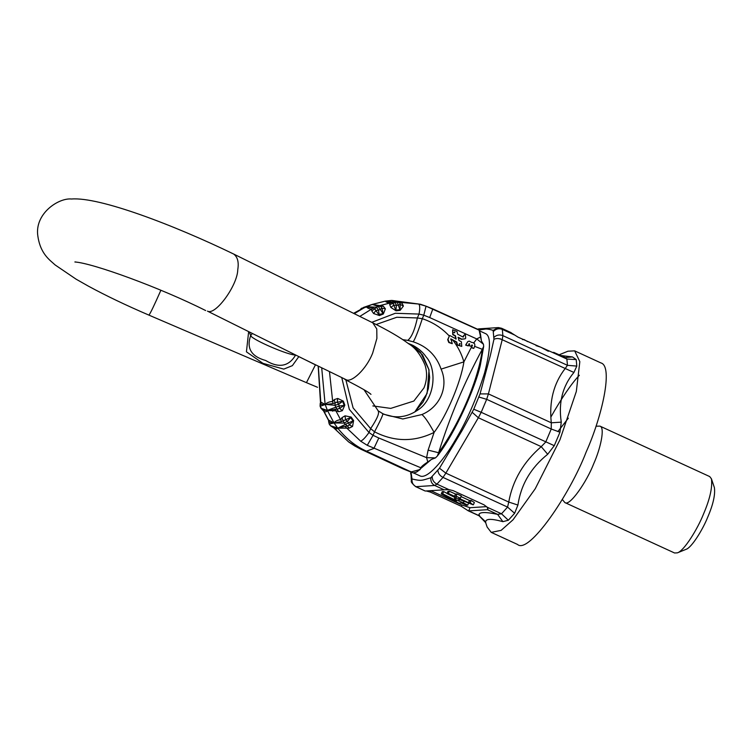 <?xml version="1.0" encoding="UTF-8"?>
<svg xmlns="http://www.w3.org/2000/svg" width="752" height="752" viewBox="0 0 752 752"><rect width="100%" height="100%" fill="white"/><g stroke="black" fill="none" stroke-linecap="round" stroke-linejoin="round"><path stroke-width="1.13" d="M349.295 428.142L337.751 428.179C346.211 438.754 355.79 446.415 366.487 451.162L413.337 472.952L416.476 472.115L420.152 469.492L420.829 467.772C421.421 466.522 423.733 464.586 427.775 461.972L431.385 459.444L435.436 457.912L426.591 457.658L428.104 450.138L438.623 452.723C449.809 416.843 464.369 382.373 482.314 349.304L474.521 346.315M363.648 307.38L372.061 304.475L380.399 306.393M363.423 307.455L359.794 309.984M371.723 310.839L371.667 309.251C368.988 308.809 367.211 307.982 366.318 306.797L361.327 308.79M321.151 403.213L320.155 403.805M327.393 410.319L335.749 407.236L335.025 405.319L338.776 404.153L337.206 402.17L335.063 402.837L335.025 405.319L325.127 404.332L327.449 410.526L337.413 409.05L339.547 408.383L338.776 404.153L342.649 401.333L337.206 402.17L337.742 398.447L343.326 401.117L344.839 405.14L342.348 410.686L338.729 411.711L336.172 410.808L327.458 410.536L320.888 408.195L320.164 406.277L325.174 404.538L320.935 404.397L320.155 403.796L320.549 402.433L320.126 406.183M320.22 403.542L320.089 406.259L322.589 410.066M327.346 410.329L323.003 410.31L320.841 408.092M322.965 410.282L324.225 411.579C325.71 412.105 326.782 411.758 327.458 410.536L333.944 422.793L337.742 428.161L348.627 422.765L345.488 419.607L345.065 415.828L351.137 417.059L353.609 420.547L352.556 426.431L349.276 428.132L347.358 426.055L349.285 424.983L352.556 426.431M382.279 413.478C394.593 418.779 406.212 417.774 417.144 410.479C435.38 399.585 437.213 369.1 426.14 356.909C423.075 352.368 418.667 348.514 412.914 345.365L408.045 343.297M429.054 369.899L420.575 352.462L411.382 344.623L422.643 355.019L429.054 369.899L427.098 393.428L414.803 411.964M345.864 379.901L353.111 407.904L370.642 428.612L368.997 432.494L373.048 435.314L367.267 445.325L360.687 441.198L344.971 426.375L347.368 426.055L344.134 423.075L347.509 421.176L351.137 417.059M341.831 377.908L349.332 409.37L368.997 432.494C365.632 437.279 362.868 440.183 360.687 441.198M378.03 410.714C379.751 412.707 377.288 418.676 370.642 428.612L374.534 431.808C394.396 441.96 414.258 442.157 434.101 432.409C428.866 422.821 424.805 416.862 421.91 414.54L402.79 418.986L383.68 414.23L378.181 410.808L363.968 389.686M413.337 472.952L403.194 468.919L361.026 449.292L366.487 451.162L373.885 448.455L378.811 438.002L373.048 435.314L374.534 431.808C380.23 421.007 382.994 415.001 382.834 413.788L383.68 414.23M449.752 335.505L456.135 338.945L455.458 335.768L453.042 334.461L452.666 329.799L457.028 331.472L457.601 334.161L462.771 336.943L465.3 333.982L465.714 338.165L465.084 338.814L461.634 339.096L458.269 337.281L458.946 340.459L461.361 341.765L461.775 346.39L457.366 344.754L456.793 342.066L450.918 338.898L452.253 343.673L449.104 342.245L448.013 339.406L449.329 336.041C441.772 327.975 432.767 322.194 422.314 318.698L417.379 317.955C414.737 330.025 411.523 337.498 407.734 340.374L413.233 341.822C427.07 346.381 436.357 355.48 441.095 369.119C448.878 386.349 440.155 407.001 421.91 414.54M420.829 467.772L367.267 445.325M337.639 427.991L344.971 426.375M334.095 422.981L333.954 422.803C335.674 420.96 337.986 419.917 340.853 419.654L341.906 417.68L344.134 423.075L334.095 422.981L341.605 421.609L350.545 417.445L353.055 420.988L348.627 422.765L349.285 424.983L353.609 420.547M342.348 410.686L339.547 408.383L344.19 405.431L339.462 405.986L335.749 407.236L338.729 411.711M325.221 404.529L332.92 403.617L332.685 401.53L334.208 399.641L337.742 398.447M334.208 399.641L335.072 402.828L332.92 403.617M344.839 405.14L344.19 405.431L342.649 401.333L343.326 401.117M321.715 367.963L325.118 404.322C327.28 402.489 329.808 401.568 332.685 401.53L329.489 371.808M380.239 306.346L378.303 306.478L372.287 304.4L363.865 307.953L354.248 313.678M366.318 306.797L373.302 308.01L374.74 308.912L371.723 310.82L373.622 313.528L379.469 315.549L383.341 313.998L385.381 308.809L381.903 308.104L380.719 306.506M366.544 306.713L376.461 307.22L374.75 308.903L379.469 315.549M373.622 313.528L375.934 310.501L378.5 310.125L379.158 314.909L383.097 313.33L381.903 308.104L380.258 309.42L378.303 306.478L376.461 307.22L378.5 310.125L380.258 309.42L383.341 313.998M389.677 304.588L390.006 303.31C387.496 302.708 385.936 301.984 385.344 301.12L372.287 304.4L383.332 306.177L380.728 306.506M383.304 306.177L385.381 308.809M391.519 300.433L399.519 302.257L418.629 304.034L426.046 306.177L420.518 304.278L391.717 300.415L385.344 301.12L391.895 302.548L393.089 303.404L396.022 310.811L390.861 307.436L389.686 304.579L397.141 302.022L391.519 300.433L395.439 301.326M390.861 307.436L393.851 305.105L396.436 305.35L395.881 310.115L400.083 309.655L400.224 304.4L399.472 302.699L397.141 302.022L398.316 305.143L400.224 304.4L403.41 306.045L400.149 310.35L396.022 310.811M385.579 301.091L395.176 302.248L396.436 305.35L398.316 305.143L400.149 310.35M398.56 302.201L402.066 303.216L399.481 302.699M402.047 303.206L403.41 306.045M341.897 417.698L345.065 415.828M418.629 304.034C419.954 305.03 420.086 308.376 419.024 314.073L417.379 317.955L396.783 317.259L376.113 324.507M329.423 420.65L328.643 421.637L329.179 423.902M328.643 421.628L329.62 422.389L334.048 422.981L328.568 420.067L328.643 421.637L328.699 420.321M337.592 427.991L330.354 425.66L334.584 428.461C336.247 429.119 337.3 429.025 337.742 428.179L332.45 427.023L330.448 425.707L329.273 424.043L334.048 422.981M325.174 404.538L320.455 401.85L320.549 402.433M348.486 441.791L332.986 427.155M403.194 468.919L360.922 449.254L348.74 441.979M354.643 445.908L360.819 449.198M334.546 428.537L348.599 441.913L355 446.124M425.933 306.139L479.033 330.109M413.233 341.822C415.405 338.278 418.432 330.57 422.314 318.698L423.79 315.191L419.024 314.073L395.317 313.274L371.761 322.335M423.79 315.191L426.046 306.177L432.861 308.903L429.693 317.551L423.79 315.191M453.898 332.525L454.368 332.177L454.518 332.854M454.791 332.647L454.65 331.961L454.18 332.309L454.791 332.647M459.331 343.796L460.224 343.908L459.604 343.579L459.754 344.266L460.224 343.908L459.754 344.266M459.942 344.125L459.472 344.482M462.771 336.943L463.58 336.877M449.329 336.041L447.703 339.65L448.775 342.498L452.253 343.673M452.619 329.827L452.76 334.678L455.176 335.975L455.853 339.161M465.3 333.982L463.354 335.965L463.429 336.971M457.987 337.488L461.361 339.312L465.084 338.814M450.636 339.114L456.52 342.282L457.094 344.971L461.775 346.39M441.095 369.119L463.899 361.872C460.816 382.223 446.66 415.753 434.101 432.409L428.104 450.138M474.709 346.268L473.741 348.439L471.513 347.433L472.482 345.253L471.918 344.999L471.297 346.39L469.069 345.384L469.69 343.984L469.126 343.73L468.158 345.901L465.93 344.895L467.706 341.681L469.201 341.107L471.72 342.414C474.221 342.536 475.217 343.824 474.709 346.268M471.636 345.215L472.2 345.469L471.241 347.64L473.741 348.439M472.2 345.469L471.918 344.999M468.844 343.946L469.408 344.2L469.126 343.73M467.706 341.681L465.648 345.102L468.158 345.901M469.408 344.2L468.787 345.591L471.297 346.39M435.436 457.912L437.354 456.013L438.623 452.723C460.158 422.624 478.911 378.228 482.314 349.304L483.677 346.362L483.451 344.247L476.74 338.936L480.584 336.952L479.071 329.902L432.861 308.903M483.451 344.247L481.44 340.966L480.584 336.952M437.354 456.013C455.58 432.738 475.593 386.763 480.349 365.087L483.677 346.362M427.775 461.972L426.591 457.658L378.811 438.002M416.476 472.115L431.385 459.444M481.44 340.966L480.453 333.954L479.127 330.006M536.016 345.6L540.857 347.227L548.377 351.278M500.108 338.757L502.486 339.857M527.641 341.624L523.965 339.519L522.518 339.613M486.647 506.632L469.981 507.713L461.907 504.996L461.343 506.322L468.186 510.777L479.325 515.9L484.974 521.183L485.764 522.781C484.833 518.654 490.539 518.278 502.9 521.662L508.333 520.243L514.622 513.287L517.912 505.062C520.92 484.683 530.846 467.753 547.691 454.274L554.271 445.682L559.958 432.212L561.274 422.135C558.322 402.715 562.534 386.161 573.917 372.466L576.803 366.092L576.201 359.578L566.876 359.052L565.335 357.567L572.488 356.927L560.889 355.517M553.03 352.481L553.989 352.415L552.466 352.425L566.876 359.052L567.459 365.322L565.1 368.621C553.613 383.511 549.007 401.577 551.301 422.803L551.235 429.007L545.764 441.979L541.233 446.65C523.505 461.944 512.676 480.415 508.737 502.045L507.572 507.092L501.509 513.795L497.598 514.368C484.476 511.604 478.253 512.009 478.911 515.581L479.541 515.223L478.911 515.581L468.74 510.909L487.437 509.696L497.598 514.368L502.9 521.662M470.179 502.684L468.468 502.693L458.88 498.294L460.393 498.191L456.069 496.198L454.556 496.301L448.371 493.462L447.045 493.547L456.802 498.426L473.168 504.818L470.179 502.684L471.128 500.447L469.784 500.531L468.468 502.693L469.417 500.456L461.061 496.611M456.069 496.198L457.019 493.961L461.343 495.953L460.393 498.191M457.019 493.961L455.505 494.055L454.556 496.301M455.505 494.055L449.32 491.216L448.371 493.462M449.32 491.216L447.995 491.3L447.045 493.547M473.403 504.733L474.352 502.496L471.128 500.447M456.37 501.048L454.02 499.582L455.345 499.497L463.335 502.862L467.706 505.175L466.381 505.259L461.437 502.985L458.786 503.163L441.274 493.923L442.693 493.829L456.511 500.719M452.535 496.282L449.395 494.619M447.102 493.415L443.633 491.582L442.223 491.676L441.274 493.923M442.693 493.829L443.633 491.582M467.706 505.175L468.656 502.938M463.335 502.862L464.275 500.625M459.002 500.879L459.951 498.632M458.438 500.917L459.378 498.67M455.345 499.497L456.295 497.251M454.02 499.582L454.969 497.335M461.907 504.996L430.746 490.671M468.74 510.909L469.981 507.713M461.343 506.322L430.435 492.109L426.29 490.962M425.134 490.99L416.025 486.676L434.712 485.463L436.95 484.119L448.841 489.59L453.146 490.633L484.062 504.846L487.099 507.168L487.907 509.386M479.109 329.959L484.448 329.216C486.055 328.727 488.95 329.113 493.124 330.363L493.951 339.284L490.454 355.057L480.039 393.916L473.76 409.22L462.377 430.069L439.488 468.223L430.868 477.755C430.511 481.308 431.789 483.874 434.712 485.463L444.159 489.806L425.463 491.018M444.159 489.806L448.841 489.59M573.917 372.466L502.214 339.716L502.891 335.646L567.459 365.322L576.803 366.092M561.274 422.135L551.301 422.803L488.415 393.898L502.214 339.716C499.121 338.297 496.367 338.156 493.951 339.284M547.691 454.274L541.233 446.65L478.347 417.745L481.195 412.303L554.271 445.682M517.912 505.062L508.737 502.045L445.851 473.14L478.347 417.745L472.247 412.359M485.764 522.781L478.911 515.581M562.308 499.497L564.846 502.552L674.582 552.993L677.392 552.852L686.04 549.345C691.633 547.7 702.885 529.417 707.792 517.009C713.159 504.489 715.359 494.703 714.4 487.634L711.43 478.798L709.709 476.571L599.974 426.13L595.998 426.196M677.392 552.852C684.113 550.878 697.621 528.938 703.505 514.048C709.944 499.018 712.586 487.277 711.43 478.798M564.846 502.552C569.518 506.914 586.861 481.665 593.76 463.608C600.434 448.756 605.238 427.503 599.974 426.13M485.811 523.11L487.146 527.067L491.235 532.369L517.508 544.439C528.618 554.797 569.8 494.825 586.193 451.933C602.042 416.655 613.444 366.186 600.933 362.934L574.66 350.855L567.976 351.203L559.215 354.756M579.36 375.257C571.426 383.652 561.923 397.592 550.859 417.078M491.235 532.369L501.123 530.367L513.033 519.792L535.217 488.781L559.92 439.854L576.323 391.482L579.83 361.674L574.66 350.855M576.201 359.578L572.488 356.927M565.335 357.557L553.961 352.481M510.711 332.534L517.996 337.122L552.466 352.425M411.551 478.018L411.363 481.092C410.742 481.722 412.152 483.564 415.612 486.619L416.025 486.676C413.017 485.096 411.682 482.53 412.021 478.977L411.006 472.134M432.193 476.683C432.25 479.983 433.829 482.464 436.95 484.119L443.003 477.417L445.851 473.14L439.488 468.223M473.76 409.22L481.195 412.303L486.676 399.331L488.415 393.898L480.039 393.916M494.139 337.206C496.687 334.894 499.601 334.377 502.891 335.646L502.317 329.376L501.152 328.192M477.492 329.188L478.723 328.878L477.473 329.179M430.868 477.755C421.609 480.462 421.787 481.261 412.021 478.977M493.124 330.363L498.435 327.59L478.723 328.878M480.349 333.653L479.861 333.85M413.515 472.923L419.86 475.837C427.136 479.955 444.235 459.575 455.768 439.271C466.945 420.659 476.561 398.532 484.598 372.898C490.821 348.796 491.056 335.665 485.284 333.503L479.391 330.795M252.221 333.587L250.66 335.702L249.401 332.196M295.649 354.991C288.843 366.553 278.86 368.395 265.691 360.509C251.281 356.504 246.271 348.242 250.66 335.702C252.822 340.026 289.088 355.574 295.649 354.991M160.89 290.253C154.207 305.378 150.259 313.603 149.046 314.909L148.802 315.069C126.11 305.331 105.966 295.686 88.379 286.145L76.074 279.161L55.122 264.939C50.149 260.173 39.753 253.96 37.6 234.041C35.88 212.609 59.023 197.71 71.543 199.007C99.537 196.733 173.768 225.045 233.628 254.016L372.738 322.815L376.771 328.897L376.884 338.419L372.663 353.102C366.205 369.552 351.889 382.204 346.578 379.92L298.807 356.627L292.368 365.651L283.786 369.11L262.946 363.338L246.43 351.833L248.63 331.811M233.628 254.016C237.604 256.93 238.986 262.128 237.773 269.62C237.557 285.431 215.288 315.925 207.467 311.121L315.389 364.833M366.346 306.778L372.09 304.466M383.257 313.781L379.064 314.261M331.472 408.815L332.685 411.231M402.865 339.66L407.734 340.374M341.605 421.609L334.988 409.116M359.813 316.423L373.302 308.01M378.594 305.895L391.895 302.548M328.643 421.289L329.188 423.996L330.344 425.566M329.62 422.389L323.003 409.896M320.935 404.397L318.312 366.28M353.59 313.349L358.864 310.444L353.581 313.349M471.673 346.653L463.899 361.872C461.643 354.023 458.015 346.869 453.024 340.393M473.581 343.166L476.74 338.936L429.693 317.551M406.804 470.367L411.504 471.852L420.152 469.492M487.916 508.841L487.559 509.687M430.99 490.783L430.435 492.109M487.099 507.168L501.509 513.795L508.333 520.243M559.958 432.212L551.235 429.007L486.676 399.331L478.902 397.037M514.622 513.287L507.572 507.092L443.003 477.417C439.873 475.781 438.162 473.431 437.88 470.385M568.324 418.187L557.871 431.592M493.594 331.322C496.123 328.765 499.027 328.116 502.317 329.376L514.208 334.847M410.949 472.294L411.363 481.092M315.445 364.861L306.449 382.665L317.541 387.299M359.635 310.247L361.59 308.188M399.697 302.868L395.392 301.308M363.865 307.953L358.864 310.444M318.19 366.215L320.455 401.85M324.197 411.823L328.568 420.067M428.762 369.486L429.655 377.542L428.33 388.662L425.688 396.718L422.944 402.226L414.784 411.974M415.602 486.61L425.143 491M498.435 327.59L501.622 328.276L511.153 332.666M410.789 472.228L410.695 473.995M75.632 261.959L74.871 261.978C92.571 263.05 160.279 287.687 205.663 310.557M148.802 315.069L306.449 382.665M372.842 405.92L390.749 408.392L413.844 401.051L423.987 387.872C427.042 380.192 427.39 372.588 425.021 365.058C420.612 354.737 415.236 347.697 408.891 343.937C400.017 337.31 387.966 330.269 372.738 322.815M344.764 379.365C360.744 387.637 369.476 392.638 370.971 394.368L370.962 394.358"/></g></svg>
